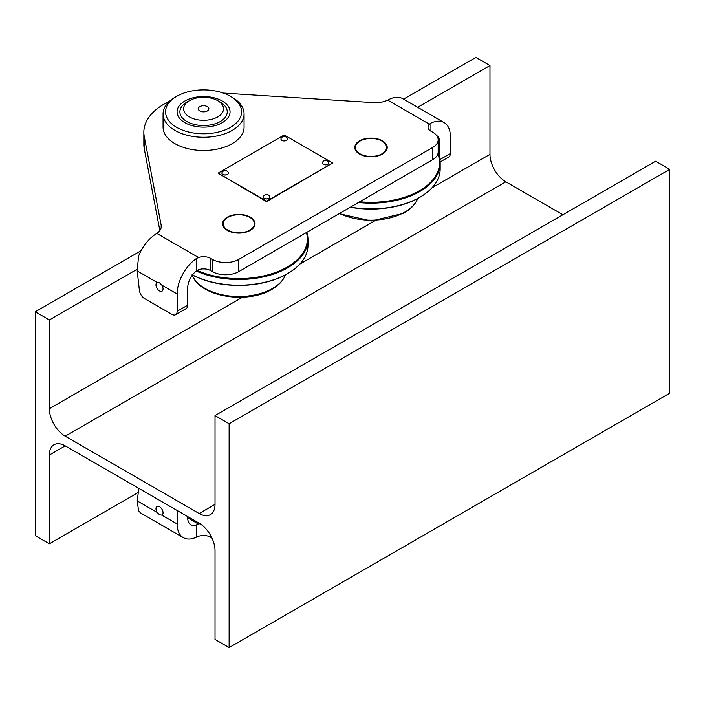 <?xml version="1.0" encoding="UTF-8"?>
<svg xmlns="http://www.w3.org/2000/svg" width="705" height="705" viewBox="0 0 705 705"><rect width="100%" height="100%" fill="white"/><g stroke="black" fill="none" stroke-linecap="round" stroke-linejoin="round"><path stroke-width="1.06" d="M138.303 492.442L49.35 543.802L49.35 455.025A22.437 12.954 60 0 1 53.994 444.749A22.437 12.954 60 0 1 65.212 445.86L199.162 523.198A22.437 12.954 -120 0 1 215.025 550.675L215.025 639.453L229.125 647.595L229.125 423.731L215.025 415.589L215.025 504.375L199.162 513.531A22.437 12.954 -120 0 0 210.381 514.641A22.437 12.954 -120 0 0 215.025 504.375M141.097 250.689L35.25 311.795L35.25 535.668L49.35 543.802M417.66 107.292L489.975 65.547L475.875 57.405L403.56 99.149M35.25 311.795L49.35 319.938L49.35 408.724A22.437 12.954 -120 0 0 65.212 436.192L199.162 513.531M137.052 269.301L49.35 319.938M489.975 65.547L489.975 154.325A22.437 12.954 -120 0 0 505.837 181.802L562.898 214.743M229.125 647.595L669.75 393.205L669.75 169.332L655.65 161.198L215.025 415.589M669.75 169.332L229.125 423.731M157.171 512.438L159.524 514.791L161.842 515.135A4.988 2.882 -120 0 0 162 515.055A4.988 2.882 -120 0 0 162.767 511.054A4.988 2.882 -120 0 0 159.506 506.666A4.988 2.882 -120 0 0 157.012 506.419A4.988 2.882 -120 0 0 157.171 512.438L137.202 500.911L138.55 510.623A29.91 17.273 120 0 0 141.908 513.742L183.326 537.651A29.91 17.273 -60 0 1 177.131 523.965L177.131 510.482M211.888 537.924L210.619 537.192A9.967 5.755 0 0 0 198.502 536.302L196.519 537.104A29.91 17.273 -60 0 1 183.326 537.651M138.841 488.371L137.202 500.911M187.706 516.58L187.706 517.858A14.955 8.636 120 0 0 190.799 524.705A14.955 8.636 120 0 0 196.519 524.811L198.502 524.088A9.967 5.755 180 0 1 199.964 523.683M157.171 282.467A4.988 2.882 -120 0 0 157.012 282.546A4.988 2.882 -120 0 0 156.246 286.538A4.988 2.882 -120 0 0 159.506 290.936A4.988 2.882 -120 0 0 162 291.183A4.988 2.882 -120 0 0 161.842 285.155L159.524 282.784L157.171 282.467L137.202 270.931L138.55 256.232A29.91 17.273 120 0 1 155.805 234.086L156.818 233.417L198.502 257.484A9.967 5.755 180 0 1 210.619 258.374L212.381 259.387A18.691 10.795 -0 0 0 238.819 259.387L432.694 147.46A18.691 10.795 -0 0 0 438.166 139.828A18.691 10.795 -0 0 0 432.694 132.196L430.931 131.174A9.967 5.755 180 0 1 428.014 127.103A9.967 5.755 180 0 1 429.389 124.186L430.931 123.119A29.91 17.273 -60 0 1 444.124 122.573A29.91 17.273 -60 0 1 450.319 136.268L450.319 153.567A7.482 4.318 60 0 1 448.768 156.986L440.14 161.965M382.462 154.069A16.197 9.35 180 0 1 364.802 156.096A16.197 9.35 180 0 1 354.809 147.46A16.197 9.35 180 0 1 359.55 140.841A16.197 9.35 180 0 1 377.21 138.815A16.197 9.35 180 0 1 387.204 147.46A16.197 9.35 180 0 1 382.462 154.069M250.275 230.385A16.197 9.35 180 0 1 232.615 232.421A16.197 9.35 180 0 1 222.621 223.776A16.197 9.35 180 0 1 227.362 217.158A16.197 9.35 180 0 1 245.023 215.131A16.197 9.35 180 0 1 255.016 223.776A16.197 9.35 180 0 1 250.275 230.385M137.202 270.931L139.405 290.354A7.482 4.318 -120 0 0 144.64 298.638L171.844 314.342A7.482 4.318 -120 0 0 175.58 314.712A7.482 4.318 -120 0 0 177.131 311.284L177.131 293.985A29.91 17.273 -60 0 1 196.519 258.462L198.502 257.484M444.124 122.573L402.705 98.656A29.91 17.273 120 0 0 388.808 99.564L387.706 100.119A18.691 10.795 180 0 1 373.544 102.63L223.265 93.069M169.297 101.414A68.544 39.577 -0 0 0 143.838 132.196A68.544 39.577 -0 0 0 144.252 136.523L161.172 225.239A18.691 10.795 180 0 1 161.278 226.42A18.691 10.795 180 0 1 156.818 233.417M439.744 158.784L439.744 142.366A14.955 8.636 120 0 0 436.651 135.527A14.955 8.636 120 0 0 436.598 135.501M438.166 139.828L438.166 152.033A18.691 10.795 180 0 1 432.694 159.665L432.694 147.46M177.131 311.284L187.706 305.186L187.706 287.887A14.955 8.636 120 0 1 196.519 270.755L198.502 269.698A9.967 5.755 -0 0 1 210.619 270.588L212.381 271.601A18.691 10.795 180 0 0 238.819 271.601L432.694 159.665M159.85 230.561L144.252 148.737A68.544 39.577 180 0 1 143.838 144.402L143.838 132.196M187.706 305.186A7.482 4.318 60 0 1 186.155 308.605L175.58 314.712M250.275 217.669L249.834 217.413A15.58 8.998 -0 0 0 227.803 217.413A15.58 8.998 -0 0 0 227.803 230.138A15.58 8.998 -0 0 0 249.834 230.138A15.58 8.998 -0 0 0 249.834 217.413L250.275 217.669A16.197 9.35 180 0 1 255.016 224.031M222.621 224.031A16.197 9.35 180 0 1 227.362 217.669A16.197 9.35 180 0 1 227.583 217.545M382.462 141.352L382.022 141.097A15.58 8.998 -0 0 0 359.991 141.097A15.58 8.998 -0 0 0 359.991 153.813A15.58 8.998 -0 0 0 382.022 153.813A15.58 8.998 -0 0 0 382.022 141.097L382.462 141.352A16.197 9.35 180 0 1 387.204 147.715M354.809 147.715A16.197 9.35 180 0 1 359.55 141.352A16.197 9.35 180 0 1 359.77 141.229M184.842 122.652L184.842 122.652A26.482 15.29 180 0 1 184.842 101.026A26.482 15.29 180 0 1 222.295 101.026A26.482 15.29 180 0 1 222.295 122.652A26.482 15.29 180 0 1 184.842 122.652M176.691 127.358A38.008 21.943 0 0 0 230.447 127.358A38.008 21.943 0 0 0 230.447 96.321L232.209 97.343A40.502 23.388 180 0 1 244.071 113.875A40.502 23.388 180 0 1 219.07 135.483A40.502 23.388 180 0 1 174.928 130.416A40.502 23.388 180 0 1 163.066 113.875A40.502 23.388 180 0 1 174.928 97.343L176.691 96.321A38.008 21.943 0 0 0 176.691 127.358M163.066 113.875L163.066 127.103A40.502 23.388 0 0 0 174.928 143.644A40.502 23.388 0 0 0 219.07 148.711A40.502 23.388 0 0 0 244.071 127.103L244.071 113.875M232.209 97.343L230.447 96.321A38.008 21.943 0 0 0 176.691 96.321M199.823 110.949A5.296 3.058 0 0 0 205.596 111.619A5.296 3.058 0 0 0 208.865 108.79A5.296 3.058 0 0 0 207.314 106.631A5.296 3.058 0 0 0 201.542 105.961A5.296 3.058 0 0 0 198.272 108.79A5.296 3.058 0 0 0 199.823 110.949M189.469 100.648L186.825 102.172A23.679 13.668 0 0 0 179.89 111.839A23.679 13.668 0 0 0 186.825 121.507A23.679 13.668 0 0 0 212.628 124.477A23.679 13.668 0 0 0 227.248 111.839A23.679 13.668 0 0 0 220.312 102.172L217.669 100.648A19.943 11.509 0 0 0 189.469 100.648A19.943 11.509 0 0 0 189.469 116.933A19.943 11.509 0 0 0 217.669 116.933A19.943 11.509 0 0 0 217.669 100.648L220.312 102.172M197.021 270.403A68.544 39.577 0 0 0 286.503 267.468A68.544 39.577 0 0 0 306.437 232.562M306.842 232.324A69.169 39.938 180 0 1 307.988 239.55A69.169 39.938 180 0 1 286.935 268.235A69.169 39.938 180 0 1 196.201 271.002M295.325 268.305A68.676 39.647 180 0 1 295.122 268.473A68.676 39.647 180 0 1 286.591 274.254A68.676 39.647 180 0 1 192.412 275.003M192.474 274.924A69.169 39.938 0 0 0 286.935 273.963A69.169 39.938 0 0 0 295.527 268.138A69.169 39.938 0 0 0 307.988 245.278L307.988 239.55M192.271 275.197A47.799 27.601 0 0 0 204.476 288.107A47.799 27.601 0 0 0 272.068 288.733A47.799 27.601 0 0 0 285.499 274.853M359.788 201.762A68.544 39.577 -0 0 0 418.691 191.152A68.544 39.577 -0 0 0 437.858 153.99M438.025 153.355A69.169 39.938 180 0 1 440.176 163.234A69.169 39.938 180 0 1 419.123 191.919A69.169 39.938 180 0 1 358.501 202.502M427.512 191.989A68.676 39.647 180 0 1 427.309 192.157A68.676 39.647 180 0 1 418.779 197.938A68.676 39.647 180 0 1 350.27 207.252M350.535 207.103A69.169 39.938 0 0 0 419.123 197.647A69.169 39.938 0 0 0 427.715 191.822A69.169 39.938 0 0 0 440.176 168.962L440.176 163.234M339.616 213.403A47.799 27.601 -0 0 0 404.256 212.416A47.799 27.601 -0 0 0 417.686 198.537M332.672 162.978L284.203 134.99L218.109 173.148L266.578 201.137L332.672 162.978L266.578 201.648L266.578 201.137M266.578 201.648L218.109 173.148M323.331 164.194A3.243 1.868 0 0 0 326.864 164.6A3.243 1.868 0 0 0 328.865 162.873A3.243 1.868 0 0 0 328.742 162.379A3.463 3.463 0 0 0 322.502 162.379A3.243 1.868 0 0 0 322.379 162.873A3.243 1.868 0 0 0 323.331 164.194M322.379 162.925A3.243 1.868 0 0 0 322.379 162.978A3.243 1.868 0 0 0 323.331 164.3A3.243 1.868 0 0 0 326.864 164.706A3.243 1.868 0 0 0 328.865 162.978A3.243 1.868 0 0 0 328.865 162.925M264.287 198.281A3.243 1.868 0 0 0 267.821 198.687A3.243 1.868 0 0 0 269.821 196.959A3.243 1.868 0 0 0 269.698 196.466A3.463 3.463 0 0 0 263.458 196.466A3.243 1.868 0 0 0 263.335 196.959A3.243 1.868 0 0 0 264.287 198.281M263.335 197.012A3.243 1.868 0 0 0 263.335 197.065A3.243 1.868 0 0 0 264.287 198.387A3.243 1.868 0 0 0 267.821 198.792A3.243 1.868 0 0 0 269.821 197.065A3.243 1.868 0 0 0 269.821 197.012M281.912 140.286A3.243 1.868 0 0 0 285.446 140.692A3.243 1.868 0 0 0 287.446 138.964A3.243 1.868 0 0 0 287.323 138.462A3.463 3.463 0 0 0 281.083 138.462A3.243 1.868 0 0 0 280.96 138.964A3.243 1.868 0 0 0 281.912 140.286M280.96 139.008A3.243 1.868 0 0 0 280.96 139.061A3.243 1.868 0 0 0 281.912 140.383A3.243 1.868 0 0 0 285.446 140.788A3.243 1.868 0 0 0 287.446 139.061A3.243 1.868 0 0 0 287.446 139.008M222.868 174.373A3.243 1.868 0 0 0 226.402 174.778A3.243 1.868 0 0 0 228.402 173.051A3.243 1.868 0 0 0 228.279 172.549A3.463 3.463 0 0 0 222.04 172.549A3.243 1.868 0 0 0 221.916 173.051A3.243 1.868 0 0 0 222.868 174.373M221.916 173.104A3.243 1.868 0 0 0 221.916 173.148A3.243 1.868 0 0 0 222.868 174.47A3.243 1.868 0 0 0 226.402 174.875A3.243 1.868 0 0 0 228.402 173.148A3.243 1.868 0 0 0 228.402 173.104M65.212 445.86L49.35 455.025M489.975 154.325L431.98 187.812M374.655 220.903L299.792 264.128M242.467 297.228L49.35 408.724M505.837 181.802L65.212 436.192M161.842 515.135L177.131 523.965M187.706 517.858L198.502 524.088M210.619 535.456L210.619 537.192M196.519 524.811L196.519 537.104M161.842 285.155L177.131 293.985M387.706 100.119L429.389 124.186M438.166 141.458L439.744 142.366M238.819 271.601L238.819 259.387M196.519 270.755L196.519 258.462M210.619 270.588L210.619 258.374M212.381 271.601L212.381 259.387M430.931 131.174L430.931 123.119M439.885 159.586L450.319 153.567M144.252 148.737L144.252 136.523M161.172 227.6L161.172 225.239M227.803 217.413L227.362 217.669M359.991 141.097L359.55 141.352M285.56 274.686C283.181 280.722 278.457 285.71 271.399 289.64C246.644 304.428 199.127 296.708 192.077 274.686M417.748 198.361C415.368 204.406 410.645 209.394 403.586 213.324L371.464 220.991L339.105 213.703"/></g></svg>
